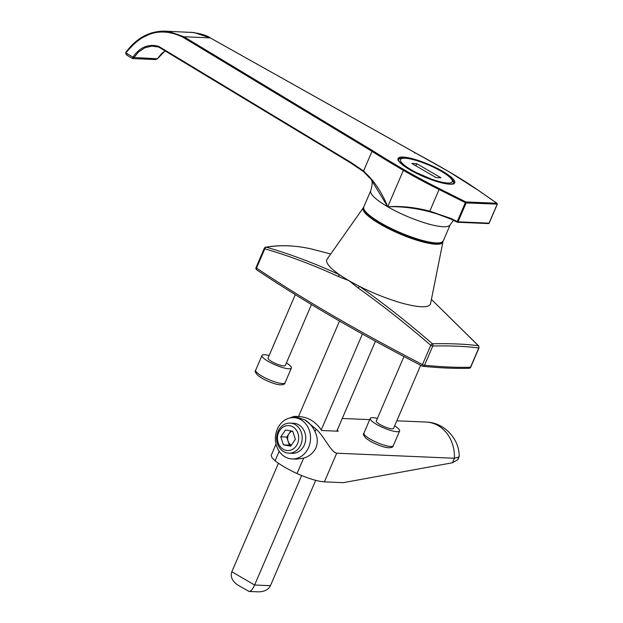 <?xml version="1.0" encoding="UTF-8"?>
<svg xmlns="http://www.w3.org/2000/svg" width="623" height="623" viewBox="0 0 623 623"><rect width="100%" height="100%" fill="white"/><g stroke="black" fill="none" stroke-linecap="round" stroke-linejoin="round"><path stroke-width="0.93" d="M327.075 259.207A56.374 12.11 23.2 0 0 339.745 274.875A56.374 12.11 23.2 0 0 347.268 279.672A56.374 12.11 23.2 0 0 348.935 280.661A56.374 12.11 23.2 0 0 350.648 281.643A56.374 12.11 23.2 0 0 359.775 286.518A56.374 12.11 23.2 0 0 430.563 303.65L442.945 241.833A43.345 9.306 -156.8 0 1 420.704 241.374A43.345 9.306 -156.8 0 1 380.186 224.155A43.345 9.306 -156.8 0 1 363.38 207.661L327.075 259.207M478.892 347.673A1.877 0.405 -156.8 0 1 478.994 347.914A1.877 0.405 -156.8 0 1 478.768 348C466.113 346.31 450.779 345.648 432.783 346.022A1.877 0.405 -156.8 0 1 430.75 345.329A1.877 0.467 129.7 0 1 432.385 343.764C408.158 322.753 383.955 303.674 359.775 286.518A1.877 0.841 123.2 0 0 358.28 288.083L348.935 280.661L338.351 276.503A1.877 0.966 -63 0 1 339.745 274.875C314.226 263.132 289.75 253.911 266.309 247.214A1.877 1.628 80.5 0 0 265.733 247.191C280.397 244.707 295.917 245.369 312.294 249.177A1.877 1.55 102.9 0 1 312.333 249.192C296.073 245.407 280.732 244.753 266.309 247.214A1.877 1.262 -72.4 0 0 264.791 248.834A1.877 0.405 -156.8 0 1 264.316 248.304L256.053 267.54A1.877 1.877 0 0 0 256.731 269.845A1.877 1.207 -56.2 0 1 256.528 268.077A550.74 118.292 23.2 0 0 422.487 364.564A1.877 0.568 117.2 0 0 422.316 366.114A1.877 0.568 117.2 0 0 422.449 366.129A1.877 1.519 95.7 0 0 422.994 366.308C440.111 368.006 455.46 368.668 469.057 368.286A1.877 1.877 0 0 0 470.731 367.149A1.877 0.405 -156.8 0 1 470.505 367.235A1.877 1.667 88.4 0 1 469.057 368.286M478.853 346.45A1.877 1.09 138.5 0 0 478.682 345.936A1.877 1.09 138.5 0 0 478.402 345.742C465.763 344.067 450.421 343.405 432.385 343.764A1.877 1.48 88.9 0 1 432.783 346.022L424.52 365.265A1.877 0.405 -156.8 0 1 422.487 364.564L430.75 345.329C406.546 324.334 382.39 305.247 358.28 288.083M257.058 269.969A1.877 1.207 -56.2 0 1 256.731 269.845C304.25 301.61 359.448 333.702 422.316 366.114A1.877 1.877 0 0 0 422.994 366.308A1.877 1.519 95.7 0 0 424.52 365.265A542.127 116.439 23.2 0 0 470.505 367.235L478.768 348A1.877 1.69 97.4 0 0 478.402 345.742L431.412 299.406L478.674 345.929M312.341 249.192A1.877 0.639 -75.6 0 1 312.349 249.192L329.193 253.631L312.333 249.192M338.351 276.503C312.777 264.775 288.254 255.555 264.791 248.834L256.528 268.077A1.877 0.405 -156.8 0 1 256.053 267.54M350.702 162.276L363.559 170.99L369.556 176.994C377.024 185.272 383.083 195.194 387.724 206.758A43.221 9.283 -156.8 0 1 370.755 190.677L363.809 206.867A43.221 9.283 23.2 0 0 380.77 222.948A43.221 9.283 23.2 0 0 443.233 240.976L450.18 224.794A43.221 9.283 -156.8 0 1 450.18 224.794L450.18 224.794A43.221 9.283 -156.8 0 1 387.724 206.758C401.119 205.839 415.136 207.319 429.777 211.189L429.808 211.836C415.159 207.996 401.126 206.306 387.724 206.758L370.95 179.268L363.552 171.621L350.85 162.992M440.944 242.604A42.465 9.119 -156.8 0 1 399.631 232.979A42.465 9.119 -156.8 0 1 364.198 209.639M210.263 37.886L194.096 32.567L165.204 31.15L168.88 31.485L183.933 36.757A0.755 0.397 121.1 0 0 183.217 37.396A0.755 0.397 -59.6 0 1 183.933 36.757L372.725 150.719A355.585 76.372 23.2 0 0 404.054 169.674A167.743 36.025 23.2 0 0 439.62 188.761L465.864 201.93A0.755 0.639 92.5 0 1 466.144 202.934L465.326 202.67L465.864 201.93L496.897 203.262L478.417 190.428A167.743 36.025 23.2 0 0 448.755 171.598A355.585 76.372 23.2 0 0 414.669 152.518L210.27 37.886A0.755 0.639 -87.5 0 0 210.263 37.886L183.933 36.757L210.263 37.886M451.029 219.117L437.05 213.899L429.808 211.836M387.724 206.758L403.369 170.336A168.498 36.189 -156.8 0 0 439.09 189.509L429.784 211.181L451.06 218.494L451.145 219.171L451.075 218.478L457.22 221.554L465.326 202.67L439.09 189.509L439.62 188.761M350.656 162.883L158.826 47.083L158.639 46.343L350.694 162.268M158.826 47.083L158.639 46.343L158.826 47.083M370.95 179.268L363.489 171.582L350.749 162.961L158.725 47.052L151.973 46.11L144.964 47.737L138.641 51.873L133.875 57.635L132.94 57.16C139.832 47.2 148.406 43.594 158.639 46.343M350.679 162.26L350.835 162.985L350.679 162.26M363.559 170.99L371.993 151.35L372.725 150.719M497.224 204.11L466.144 202.934L458.03 221.827L457.22 221.554L457.173 222.17A0.755 0.639 -87.5 0 0 458.03 221.827L489.063 223.159L497.177 204.274A0.755 0.639 -87.5 0 0 496.897 203.262A0.755 0.506 124.8 0 1 497.201 203.659M210.403 37.964L448.755 171.598M414.716 153.18L414.669 152.518L414.716 153.18M457.695 222.193L451.083 219.132L451.075 218.478M157.572 58.484L161.489 53.718L165.056 50.868M133.875 57.635L132.738 58.578M157.455 58.803L155.633 59.567L157.37 58.796L132.808 57.425A1.9 0.942 -52.4 0 1 132.94 57.16L125.963 52.947L127.084 55.198M155.633 59.567L132.792 58.585L132.372 58.461L132.808 57.425M404.054 169.674L403.369 170.336A356.34 76.536 -156.8 0 1 371.993 151.35L183.217 37.396C161.7 26.773 142.651 31.882 126.087 52.729A1.129 0.927 -85.2 0 0 125.963 52.947M126.025 52.285L138.259 39.701L153.087 32.497L165.196 31.15C149.559 30.916 136.453 37.98 125.901 52.332L126.025 52.285M126.087 52.729L125.901 52.34M125.947 54.178L125.823 52.659A1.877 1.565 93.9 0 1 125.908 52.488M339.504 321.055L298.479 416.585M278.434 463.247L231.826 571.758L254.612 585.013L301.633 475.544M321.227 429.925L362.407 334.037M231.826 571.758C230.136 576.929 232.379 581.516 238.547 585.519L249.099 591.461C250.898 591.32 252.736 589.171 254.612 585.013L270.437 585.69L315.682 480.341M336.809 431.147L375.435 341.233M270.437 585.69C268.342 589.841 264.16 591.889 257.891 591.834L249.099 591.461M440.983 177.781L416.771 163.701L411.826 163.491L436.038 177.571L440.983 177.781M415.853 165.835L416.771 163.701M292.078 458.933L296.517 459.128L303.619 458.146C309.304 456.418 313.439 452.937 316.025 447.711C317.995 442.33 317.66 436.972 315.012 431.622C312.59 426.42 309.21 422.519 304.888 419.902L298.285 417.823L293.854 417.628A20.668 17.569 -87.5 0 0 275.413 437.525A20.668 17.569 -87.5 0 0 292.078 458.933A20.668 17.569 -87.5 0 0 308.634 447.392A20.668 17.569 -87.5 0 0 293.854 417.628M290.552 453.077A15.03 12.779 -87.5 0 0 304.359 444.908A15.03 12.779 -87.5 0 0 303.557 429.691A15.03 12.779 -87.5 0 0 291.829 423.336M291.455 431.046L291.214 431.622M337.347 429.909A35.028 29.772 -87.5 0 1 338.211 431.209L321.593 430.501A35.028 29.772 -87.5 0 0 299.079 416.608L294.173 416.398L304.888 419.902L316.079 429.13C324.194 436.256 331.015 452.314 336.716 453.201L454.408 458.255A35.028 29.772 -87.5 0 0 426.163 422.067L396.82 420.805M292.148 431.171L292.148 431.171A7.515 6.386 92.5 0 0 289.056 433.663L286.728 437.066L280.794 436.809L283.418 444.877L290.707 446.138L295.364 439.332L292.74 431.272L285.451 430.01L280.794 436.809M287.226 418.843L294.173 416.398L293.651 417.62M315.012 431.622L316.079 429.13M426.163 422.067C443.997 422.425 459.299 438.561 459.213 456.293L457.96 459.579L452.469 462.772L343.164 482.677L324.404 481.867C317.473 481.338 308.338 478.565 297.007 473.55L303.619 458.146M297.007 473.55A39.444 8.473 23.2 0 1 275.101 460.818L279.174 451.325M275.101 460.818L272.095 457.804L271.169 455.491L276.012 444.028M457.96 459.579L458.201 457.765M459.104 456.908L454.408 458.255L452.469 462.772M291.346 445.204A7.515 6.386 92.5 0 1 289.975 444.222A7.515 6.386 92.5 0 1 288.044 441.1A7.515 6.386 92.5 0 1 289.056 433.663L290.918 430.952M281.347 449.915A15.03 12.779 -87.5 0 0 288.776 453.147A15.03 12.779 -87.5 0 0 301.353 443.327A15.03 12.779 -87.5 0 0 297.49 426.342A15.03 12.779 -87.5 0 0 290.061 423.11A15.03 12.779 -87.5 0 0 277.484 432.938A15.03 12.779 -87.5 0 0 281.347 449.915M294.788 428.281A12.491 10.614 -87.5 0 0 277.593 436.256A12.491 10.614 -87.5 0 0 291.86 449.681A12.491 10.614 -87.5 0 0 294.788 428.281M288.472 442.166A15.03 12.779 -87.5 0 0 288.651 442.969M286.728 437.066L289.352 445.134L291.182 445.445M289.352 445.134L283.418 444.877M269.144 355.507A15.972 3.434 23.2 0 0 262.003 355.46A15.972 3.434 23.2 0 0 275.327 364.914A15.972 3.434 23.2 0 0 291.354 368.068A15.972 3.434 23.2 0 0 289.142 364.844A15.972 3.434 23.2 0 0 286.409 362.921M295.279 294.648L268.046 358.054A9.4 2.017 23.2 0 0 275.88 363.622A9.4 2.017 23.2 0 0 285.311 365.475L311.477 304.546M377.382 418.438A15.972 3.434 23.2 0 0 370.249 418.391A15.972 3.434 23.2 0 0 383.566 427.845A15.972 3.434 23.2 0 0 399.6 430.999A15.972 3.434 23.2 0 0 397.381 427.775A15.972 3.434 23.2 0 0 394.647 425.852M403.961 356.551L376.292 420.984A9.4 2.017 23.2 0 0 384.126 426.553A9.4 2.017 23.2 0 0 393.557 428.406L420.673 365.265M369.057 215.628A42.605 9.15 23.2 0 0 380.801 223.634A42.605 9.15 23.2 0 0 433.226 243.196M410.183 169.939A30.815 6.619 -156.8 0 1 414.287 159.223A30.815 6.619 -156.8 0 1 454.743 182.741A30.815 6.619 -156.8 0 1 410.183 169.939M402.505 158.047A30.068 6.456 23.2 0 0 398.486 159.449C397.778 158.406 397.536 162.603 410.269 169.962L437.182 181.628L449.65 184.143L452.173 184.003L453.739 183.178A30.068 6.456 23.2 0 0 451.994 179.299M489.125 223.011L489.063 223.159A0.755 0.639 -87.5 0 1 488.463 223.579A0.755 0.755 0 0 0 489.187 223.12L497.294 204.235M488.206 223.501A0.755 0.639 -87.5 0 0 488.463 223.579L457.43 222.247M405.043 158.219A28.191 6.051 23.2 0 0 424.24 176.293A28.191 6.051 23.2 0 0 449.931 177.399A28.191 6.051 23.2 0 0 405.043 158.219M324.404 481.867L336.716 453.201M255.664 370.218A15.972 3.434 23.2 0 0 257.883 373.442A15.972 3.434 23.2 0 0 273.785 381.533A15.972 3.434 23.2 0 0 285.023 382.826C284.937 384.227 283.192 384.889 279.797 384.812C275.171 384.298 269.268 382.125 262.104 378.309L258.241 375.724C255.391 372.943 254.534 371.106 255.664 370.218L262.003 355.46M366.122 436.373A15.972 3.434 23.2 0 0 382.031 444.464A15.972 3.434 23.2 0 0 393.261 445.757C393.175 447.158 391.439 447.82 388.043 447.742C383.41 447.228 377.515 445.056 370.342 441.24L366.488 438.654C363.637 435.874 362.773 434.036 363.91 433.149A15.972 3.434 23.2 0 0 366.122 436.373M443 241.405L442.945 241.833M478.994 347.914L470.731 367.149M330.704 254.044L329.162 253.623M265.733 247.191A1.877 1.877 0 0 0 264.316 248.304M363.809 206.867C363.809 208.697 362.064 208.417 367.718 214.437C375.381 221.173 387.28 227.886 403.416 234.583C417.379 240.205 432.923 244.808 440.85 242.892L443.233 240.976M210.34 37.902C206.283 35.145 199.562 33.253 190.186 32.225M437.066 213.907L451.075 219.156L457.126 222.162M158.779 47.075L153.865 46.125M448.84 171.621L478.557 190.49L497.037 203.324M453.489 220.34L450.18 224.794M370.895 179.198C372.609 180.584 372.562 184.416 370.755 190.677M165.087 50.891L157.588 58.617M132.372 58.461L126.64 54.995M453.303 184.19C454.284 183.053 453.497 181.036 450.943 178.147C447.797 174.557 435.609 167.081 419.7 161.521C413.438 159.402 408.338 158.234 404.397 158.024C400.207 158.141 398.097 158.951 398.05 160.454M369.712 419.637L342.261 418.461M293.612 423.266L290.061 423.11M292.319 453.303L288.776 453.147M291.354 368.068L285.023 382.826M370.249 418.391L363.91 433.149M399.6 430.999L393.261 445.757"/></g></svg>
